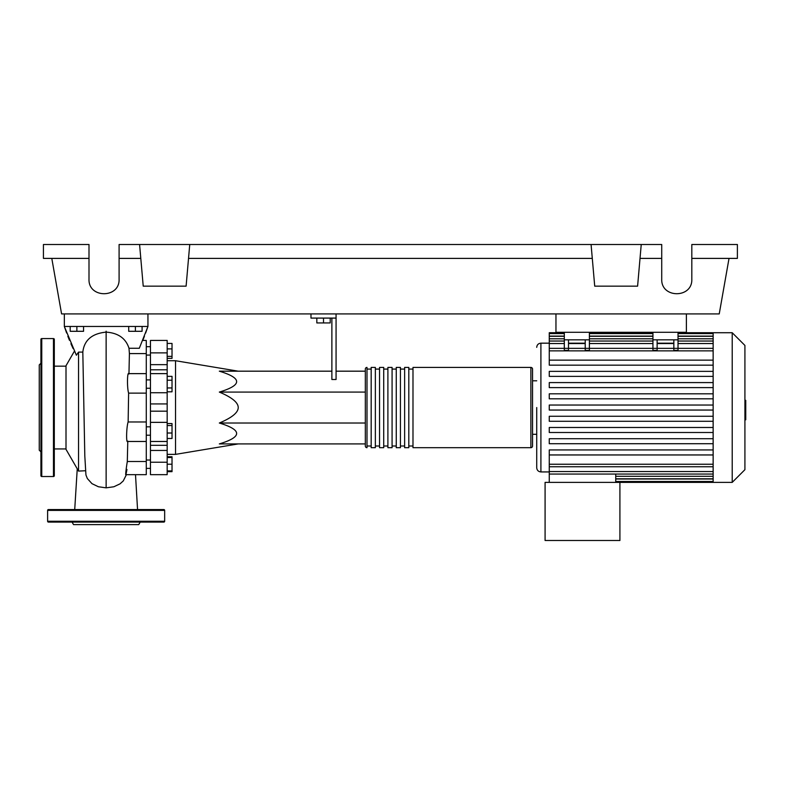 <?xml version="1.0" encoding="UTF-8"?>
<svg xmlns="http://www.w3.org/2000/svg" width="785" height="785" viewBox="0 0 785 785"><rect width="100%" height="100%" fill="white"/><g stroke="black" fill="none" stroke-linecap="round" stroke-linejoin="round"><path stroke-width="1.18" d="M555.957 313.912L555.957 332.3L686.384 332.3L686.384 313.912M146.275 435.204L150.455 435.204M146.275 426.834L150.455 426.834M238.238 371.177L175.536 360.727L175.536 454.368L167.176 454.368M336.068 371.177L365.329 371.177L365.329 443.917L219.329 443.917C242.388 436.951 242.388 429.984 219.329 423.017C231.909 417.728 238.208 412.576 238.238 407.552C238.208 402.528 231.909 397.367 219.329 392.078C242.388 385.111 242.388 378.144 219.329 371.177L331.878 371.177M316.836 318.092L316.836 322.939L330.21 322.939L330.21 318.092M323.518 318.092L323.518 322.939M331.878 318.092L331.878 379.498L336.068 379.498L336.068 318.092L310.978 318.092L310.978 313.912M336.068 318.092L336.068 313.912M365.329 392.078L219.329 392.078M365.329 423.017L219.329 423.017M167.176 433.016L172.023 433.016L172.023 423.557L167.176 423.557M167.176 425.558L172.023 425.558M167.176 438.481L172.023 438.481L172.023 433.016M167.176 470.902L172.023 470.902L172.023 456.752L167.176 456.752M167.176 464.21L172.023 464.21M167.176 457.518L172.023 457.518M167.176 471.667L172.023 471.667L172.023 470.902M167.176 343.428L172.023 343.428L172.023 358.352L167.176 358.352M167.176 356.351L172.023 356.351M167.176 348.893L172.023 348.893M167.176 380.215L172.023 380.215L172.023 376.358L167.176 376.358M167.176 391.803L172.023 391.803L172.023 380.215M167.176 387.947L172.023 387.947M167.176 411.183L150.455 411.183L150.455 422.359L167.176 422.359L167.176 340.435L150.455 340.435L167.176 340.435M150.455 411.183L150.455 403.922L167.176 403.922M167.176 392.736L150.455 392.736L150.455 403.922M167.176 450.443L150.455 450.443L150.455 462.228L167.176 462.228L167.176 422.359M150.455 450.443L150.455 445.311L167.176 445.311M150.455 422.359L150.455 445.311M167.176 369.794L150.455 369.794L150.455 373.631L167.176 373.631M150.455 369.794L150.455 364.652L167.176 364.652M167.176 352.867L150.455 352.867L150.455 364.652M150.455 474.66L167.176 474.66L150.455 474.66L150.455 462.228M150.455 392.736L150.455 373.631M150.455 352.867L150.455 340.435M167.176 474.66L167.176 462.228M365.329 446.008A1.668 1.668 0 0 0 366.997 447.685L366.997 367.419A1.668 1.668 0 0 0 365.329 369.087L365.329 446.008M530.876 447.685L412.988 447.685L412.988 367.419L530.876 367.419A1.668 1.668 0 0 1 532.544 369.087L532.544 446.008A1.668 1.668 0 0 1 530.876 447.685L530.876 367.419M371.177 369.087L366.997 369.087M371.177 446.008L366.997 446.008M408.808 447.685L404.628 447.685L404.628 367.419L408.808 367.419L408.808 447.685M400.438 447.685L396.258 447.685L396.258 367.419L400.438 367.419L400.438 447.685M392.078 447.685L387.898 447.685L387.898 367.419L392.078 367.419L392.078 447.685M383.718 447.685L379.538 447.685L379.538 367.419L383.718 367.419L383.718 447.685M375.358 447.685L371.177 447.685L371.177 367.419L375.358 367.419L375.358 447.685M379.538 369.087L375.358 369.087M379.538 446.008L375.358 446.008M387.898 369.087L383.718 369.087M387.898 446.008L383.718 446.008M396.258 369.087L392.078 369.087M396.258 446.008L392.078 446.008M404.628 369.087L400.438 369.087M404.628 446.008L400.438 446.008M412.988 369.087L408.808 369.087M412.988 446.008L408.808 446.008M732.209 482.382L732.209 332.722L744.916 345.429L744.916 469.675L732.209 482.382L545.084 482.382L545.084 540.492L619.914 540.492L619.914 482.382M732.209 332.722L713.143 332.722L713.143 482.382M536.724 407.552L536.724 467.752C536.969 470.284 538.363 471.677 540.904 471.932L549.264 471.932M536.724 434.301L532.544 434.301M536.724 380.794L532.544 380.794M549.264 343.173L540.904 343.173L540.904 471.932M615.734 474.061L615.734 482.382M713.143 454.957L549.264 454.957L549.264 482.382M673.844 339.826L673.844 348.354L678.024 348.354L678.024 339.826L652.943 339.826L652.943 350.395L657.123 350.395L657.123 339.826M713.143 348.344L678.024 348.344L678.024 350.395L673.844 350.395L673.844 348.354L589.398 348.344L589.398 339.826L564.317 339.826L564.317 350.395L568.497 350.395L568.497 339.826M585.217 339.826L585.217 348.354L589.398 348.354L589.398 350.395L585.217 350.395L585.217 348.354L549.264 348.344L549.264 333.596L564.317 333.596M673.844 343.182L657.123 343.182M585.217 343.182L568.497 343.182M713.143 360.138L549.264 360.138L549.264 348.344M713.143 416.266L549.264 416.266L549.264 421.28L713.143 421.28M713.143 449.942L549.264 449.942L549.264 454.957M713.143 427.491L549.264 427.491L549.264 432.506L713.143 432.506M713.143 438.717L549.264 438.717L549.264 443.731L713.143 443.731M713.143 410.055L549.264 410.055L549.264 405.04L713.143 405.04M564.317 332.722L549.264 332.722L549.264 333.596M713.143 393.815L549.264 393.815L549.264 398.829L713.143 398.829M713.143 365.162L549.264 365.162L549.264 360.138M713.143 382.589L549.264 382.589L549.264 387.613L713.143 387.613M713.143 371.364L549.264 371.364L549.264 376.388L713.143 376.388M549.264 474.061L713.143 474.061M564.317 339.826L564.317 332.3L589.398 332.3L589.398 339.826M652.943 339.826L652.943 332.3L678.024 332.3L678.024 339.826M744.916 400.33L745.75 400.33L745.75 414.765L744.916 414.765M745.75 413.038L744.916 413.038M745.75 414.765L745.75 419.779L744.916 419.779M745.75 419.779L744.916 420.083M74.379 351.219L66.009 365.741L66.009 449.354L78.549 471.088L78.549 352.102L76.371 355.222L78.549 352.102L82.817 352.102L84.809 455.957L85.938 474.954L87.351 478.546L91.973 483.658L98.4 486.759L106.142 487.848L113.874 486.759L120.046 483.845L123.265 480.94L126.405 474.66M85.369 470.745L78.549 471.088M70.189 326.452L70.189 331.299L83.563 331.299L83.563 326.452M76.871 326.452L76.871 331.299M128.711 326.452L128.711 331.299L142.085 331.299L142.085 326.452M135.403 326.452L135.403 331.299M137.552 509.553L135.501 474.66L146.275 474.66L146.275 461.501L127.307 461.501C125.482 472.403 125.07 480.165 126.954 469.44M146.275 461.501L146.275 421.967L128.141 421.967L128.612 393.128L146.275 393.128L146.275 340.435L142.772 340.435M128.612 393.128C126.905 387.633 127.249 370.216 128.956 373.984L129.407 353.593L146.275 353.593M146.275 421.967L146.275 393.128M127.788 441.111C126.042 444.82 126.326 427.246 128.141 421.967L128.377 407.503M129.407 353.593L128.995 348.265L139.308 348.265L147.943 326.452L64.331 326.452L76.371 355.222M128.995 348.265C125.806 338.345 118.192 332.958 106.142 332.124C91.963 333.507 84.191 340.17 82.817 352.102M142.831 340.278L144.42 336.284M145.637 333.026L147.914 326.531M73.113 348.569L70.925 343.761M69.443 340.278L67.853 336.284M66.637 333.026L64.331 326.452L64.331 313.912M106.132 331.191L106.132 407.552M147.943 313.912L147.943 326.452M54.302 339.405A0.834 0.834 0 0 0 53.468 338.57L53.468 476.524A0.834 0.834 0 0 0 54.302 475.69L54.302 339.405M40.918 407.552L40.918 475.69A0.834 0.834 0 0 0 41.762 476.524L41.762 338.57A0.834 0.834 0 0 0 40.918 339.405L40.918 444.496M40.918 363.239L39.25 364.907L39.25 450.188L40.918 451.866M72.083 522.094L73.525 524.606L138.749 524.606L140.191 522.094M47.61 521.26L164.664 521.26A0.834 0.834 0 0 1 163.829 522.094L48.444 522.094A0.834 0.834 0 0 1 47.61 521.26L47.61 510.387A0.834 0.834 0 0 1 48.444 509.553L163.829 509.553A0.834 0.834 0 0 1 164.664 510.387L47.61 510.387M164.664 521.26L164.664 510.387M129.083 522.094L131.311 522.094M80.973 522.094L83.2 522.094M691.82 258.393L737.39 258.393L737.39 244.508L691.82 244.508L691.82 279.205C692.547 298.545 660.999 298.545 661.726 279.205L661.726 244.508L641.237 244.508L637.597 286.152L594.716 286.152L591.076 244.508L641.237 244.508M691.82 279.205C692.547 298.545 660.999 298.545 661.726 279.205M139.583 244.508L189.744 244.508L186.104 286.152L143.223 286.152L139.583 244.508L119.094 244.508L119.094 279.205C119.82 298.545 88.273 298.545 88.999 279.205L88.999 244.508L43.43 244.508L43.43 258.393L88.999 258.393M189.744 244.508L591.076 244.508M640.02 258.393L661.726 258.393M119.094 279.205C119.82 298.545 88.273 298.545 88.999 279.205M119.094 258.393L140.8 258.393M188.537 258.393L592.283 258.393M729.029 258.393L719.237 313.912L61.583 313.912L51.79 258.393M713.143 476.299L615.734 476.299M713.143 478.997L615.734 478.997M585.217 343.545L568.497 343.545M713.143 343.545L678.024 343.545M564.317 343.545L549.264 343.545M652.943 343.545L589.398 343.545M713.143 350.856L549.264 350.856M713.143 464.249L549.264 464.249M713.143 336.108L678.024 336.108M652.943 336.108L589.398 336.108M564.317 336.108L549.264 336.108M713.143 338.796L678.024 338.796M652.943 338.796L589.398 338.796M564.317 338.796L549.264 338.796M673.844 343.545L657.123 343.545M713.143 471.549L549.264 471.549M745.75 407.562L744.916 407.562M745.75 402.067L744.916 402.067M106.132 487.848L106.132 332.124M150.455 355.075L146.275 355.075M150.455 460.03L146.275 460.03M150.455 388.261L146.275 388.261M238.238 443.917L175.536 454.368M167.176 360.727L175.536 360.727M150.455 379.901L146.275 379.901M150.455 468.39L146.275 468.39L150.455 468.39M150.455 346.705L146.275 346.705L150.455 346.705M150.455 441.474L167.176 441.474M540.904 343.173C538.363 343.418 536.969 344.811 536.724 347.353M713.143 478.811L615.734 478.811M713.143 481.499L615.734 481.499M713.143 341.033L678.024 341.033M652.943 341.033L589.398 341.033M564.317 341.033L549.264 341.033M589.398 333.596L652.943 333.596M678.024 333.596L713.143 333.596M549.264 336.294L564.317 336.294M589.398 336.294L652.943 336.294M678.024 336.294L713.143 336.294M713.143 332.722L678.024 332.722M652.943 332.722L589.398 332.722M713.143 466.751L549.264 466.751M54.302 448.932L66.009 448.932M127.661 441.474L146.275 441.474M125.659 474.66L146.275 474.66M128.799 373.631L146.275 373.631M127.288 462.09L127.788 441.17M54.302 366.163L66.009 366.163M77.244 468.831L74.722 509.553M41.762 338.57L53.468 338.57M41.762 476.524L53.468 476.524"/></g></svg>
